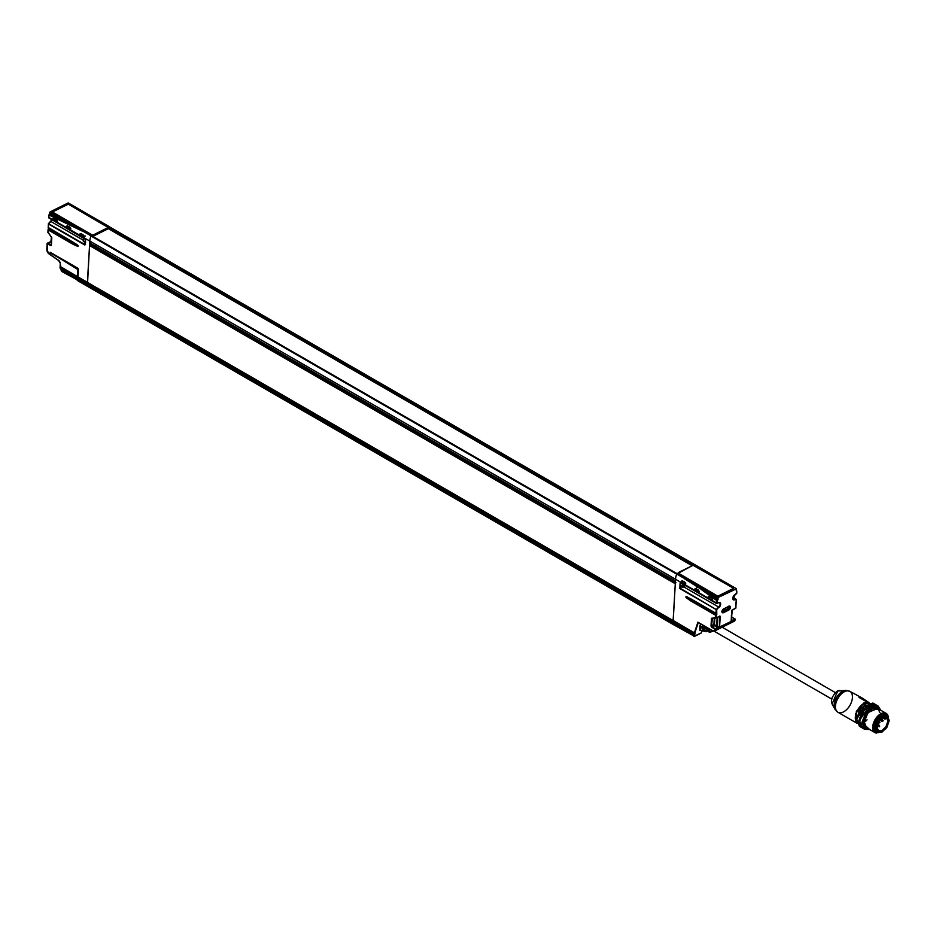 <?xml version="1.0" encoding="UTF-8"?>
<svg xmlns="http://www.w3.org/2000/svg" width="936" height="936" viewBox="0 0 936 936"><rect width="100%" height="100%" fill="white"/><g stroke="black" fill="none" stroke-linecap="round" stroke-linejoin="round"><path stroke-width="1.4" d="M49.737 212.332L49.093 214.894L49.842 212.32L66.011 221.809L65.766 222.581L82.777 231.344L49.257 214.777L49.772 213.829L66.011 221.809L82.777 231.344L49.877 212.343L49.772 213.829L66.011 221.809L49.772 212.261L82.777 231.344L49.105 215.116A13.9 8.026 120 0 0 48.801 217.398L53.481 220.1L53.995 218.029L53.481 220.1L52.954 218.521L53.995 218.029L56.745 219.726M51.328 244.858L47.537 243.196L50.837 241.57L50.837 242.295A1.299 0.69 3.3 0 0 51.188 242.787L51.386 242.904M81.502 229.472L92.091 235.1L91.201 235.533L49.947 212.156L90.956 235.837L50.193 211.852L68.117 202.96L109.138 226.629L108.248 227.074L98.023 221.352M89.622 216.497L71.382 205.323L76.062 208.599L71.382 205.323L68.246 204.259L52.978 211.559L52.978 212.519L54.838 213.958M76.576 208.962L78.741 210.038L76.576 208.962M52.978 212.519L59.693 216.883M54.346 213.782L92.091 235.1L91.985 235.884M59.506 216.754L68.269 221.715M81.666 229.074L67.778 221.539M82.309 234.585L80.847 235.345L81.093 233.778L83.608 235.228M70.469 227.588L70.13 229.718L70.411 227.612L67.427 225.787L66.912 227.857L67.661 226.032L70.177 227.483M70.411 227.612L70.329 229.238L70.247 227.624L67.392 225.962M54.007 218.205L56.745 219.621L56.897 221.493L56.979 219.866L56.698 221.961L69.896 229.624L80.344 235.603L81.093 233.778M80.859 233.544L80.344 235.603L79.817 234.023L80.859 233.544L83.608 235.123L80.859 233.544M80.824 233.719L83.678 235.381L83.76 236.995L83.842 235.369L83.561 237.463L83.608 235.123L84.322 236.632L83.561 237.463L89.809 241.078A13.9 8.026 -60 0 1 90.956 235.837L49.947 212.156A13.9 8.026 120 0 0 49.877 212.343A13.9 8.026 -60 0 1 49.947 212.156L68.117 202.96L109.36 226.699L67.837 203.112M85.597 239.499L48.766 217.866L56.464 221.867L53.984 219.831L56.698 221.961L56.745 219.621L57.459 221.118L56.698 221.961L66.912 227.857L66.386 226.278L67.427 225.787L70.177 227.378L70.89 228.875L70.13 229.718L89.809 241.078L87.399 282.344L77.969 276.892L78.39 269.685L77.536 268.059L50.146 252.252L50.532 254.51L50.146 252.252L50.017 254.487L48.894 253.726A3.334 2.059 63.6 0 1 46.905 249.678L47.256 243.641L50.404 245.454L51.386 244.893L51.808 237.756L47.923 232.257L48.064 229.858L73.417 244.495L78.004 246.507L78.062 245.571L48.192 227.705L48.426 223.599L84.977 244.624M56.745 219.621L53.995 218.029L56.745 219.621M103.054 224.254L84.813 213.069M76.05 208.658L70.972 205.733M48.052 229.846L47.923 232.257L48.555 228.115L48.496 229.051L73.85 243.699A37.066 19.855 -176.7 0 1 77.957 246.484L48.075 229.472M50.24 254.65L47.42 251.936L47.151 243.489L46.8 249.526L48.953 253.902L50.567 254.627M48.391 223.996L48.192 227.705L48.415 223.996L84.778 244.998L85.375 239.066M48.801 217.398A13.9 8.026 -60 0 1 49.105 215.116L65.766 222.581L66.011 221.809L82.777 231.344L49.257 214.777L48.66 217.714L85.153 238.914M48.988 214.987L49.842 212.484M672.949 623.832L88.429 286.357A1.849 1.065 -60 0 1 87.598 286.393A1.849 1.065 120 0 1 87.212 285.445L77.782 279.993L77.735 278.893L87.27 284.486L77.84 279.045L78.261 278.238L87.703 283.69L78.051 278.635L77.782 279.993A1.849 1.065 120 0 0 78.156 280.952A1.849 1.065 -60 0 1 77.782 279.993L87.212 285.445L87.481 284.088L78.051 278.635L77.676 279.841L78.168 280.952L87.598 286.404A1.849 1.065 -60 0 1 87.212 285.445L87.75 282.754L78.32 277.302L87.75 282.754L87.703 283.69L87.75 282.754L673.499 620.919L87.75 282.754L87.212 285.445L87.27 284.486L673.23 622.264L87.481 284.088L673.007 622.662L672.961 623.622L673.007 622.662L693.822 634.678L694.898 634.058L694.044 634.28L87.703 283.69L673.44 621.855L672.961 623.622L87.212 285.445L674.166 624.534A1.849 1.065 -60 0 1 673.335 624.569A1.849 1.065 -60 0 1 672.961 623.622A1.849 1.065 120 0 0 673.335 624.569L694.43 636.293M47.151 243.489L46.905 249.397M60.735 266.783L77.314 276.518L77.723 269.463L51.059 252.931L50.661 254.931L58.57 260.348A2.785 1.708 63.6 0 1 60.197 263.075L60.77 266.959L60.197 263.075A2.785 1.708 -116.4 0 0 58.57 260.348L50.661 254.931L50.743 253.399M78.39 269.685L77.969 276.892L78.39 269.685A1.299 0.796 -116.4 0 0 77.536 268.059L50.146 252.252L77.536 268.106M82.614 234.433L80.847 235.345L83.596 236.937L85.363 236.024M69.182 226.676L67.415 227.588L70.598 229.215M55.75 218.919L53.984 219.831L57.166 221.458M55.446 219.082L53.984 219.831L54.23 218.275M49.058 215.081A13.525 7.816 120 0 0 48.801 217.117M49.865 212.144A13.525 7.816 120 0 0 49.842 212.203L68.281 202.948L109.301 226.629M77.817 279.033L77.782 279.712M78.378 269.416L50.755 253.129L77.629 268.328L78.25 269.486L77.314 276.518L60.77 266.959L77.325 276.623M78.32 277.302L78.261 278.238L78.214 277.185L78.261 278.238L87.703 283.69L673.44 621.855L673.499 620.919L673.23 622.264L694.395 633.953L673.007 622.662L693.822 634.678L693.553 635.509L674.166 624.534M671.896 580.063L90.605 244.46L89.552 245.548L87.574 282.543L77.969 276.892L87.411 282.45M83.234 240.166L50.918 221.516L48.602 223.622L50.918 221.516A2.785 1.603 120 0 0 52.042 219.901A2.785 1.603 120 0 1 50.918 221.516L83.234 240.166M90.581 242.705A1.755 1.018 120 0 0 90.254 244.577M675.441 583.385L89.552 245.548L675.289 583.725L673.206 620.708L87.399 282.344L89.809 241.078A13.9 8.026 -60 0 1 90.956 235.837L92.091 235.1L92.056 235.849M108.623 227.624L108.248 227.074L109.36 226.699L108.553 228.782L108.634 227.389L694.372 565.566M68.878 226.828L67.415 227.588L67.661 226.032M48.064 229.577L73.64 244.097L48.286 229.46L48.496 228.77M51.398 242.564L51.188 242.787A1.299 0.69 -176.7 0 1 50.837 242.295L51.445 237.03M47.362 243.184L50.556 241.699M47.537 243.196L50.404 245.454L47.256 243.36L50.837 241.57M51.772 237.487L51.281 244.741L50.404 245.454A1.299 0.796 -116.4 0 0 51.386 244.893L51.632 237.159M51.691 237.604L47.923 231.976M73.722 242.553L48.192 227.425M78.998 280.905A1.849 1.065 -60 0 1 78.156 280.952M78.308 277.243L78.156 278.086M48.555 228.115L48.496 229.051L73.85 243.699L73.909 242.705L73.85 243.699A37.066 19.855 3.3 0 1 77.957 246.484L78.016 245.548A37.066 19.855 3.3 0 0 73.909 242.752L48.555 228.115L73.909 242.752A37.066 19.855 -176.7 0 1 78.016 245.548L48.274 227.904L48.403 223.622M76.097 244.027L77.477 244.986M48.368 227.916L73.558 242.459M85.621 239.768L85.34 244.659L85.621 239.768M85.609 239.756L85.211 244.589M48.766 217.866L85.223 239.066L48.766 217.866M51.971 219.855A3.147 1.813 -60 0 1 50.872 221.481M50.731 221.61L48.543 223.599M48.415 223.716L51.901 219.82M85.468 240.423L85.352 242.471L85.468 240.423M85.422 241.149A2.41 1.392 -60 0 1 83.351 241.277A2.41 1.392 -60 0 1 84.041 238.376L83.199 240.564L85.667 242.798M96.829 246.46L95.531 247.209L95.531 245.712M53.2 212.647L91.892 234.796L92.196 236.106M92.219 235.79L92.418 234.819A2.41 1.287 3.3 0 0 94.115 234.503L107.008 228.103A2.41 1.287 3.3 0 0 107.71 227.226L69.03 204.61A1.111 0.597 3.3 0 0 67.462 204.539L53.212 211.618A1.111 0.597 3.3 0 0 53.212 212.46L91.892 234.796L92.208 236.012M108.061 227.53L107.71 227.226A2.41 1.287 -176.7 0 1 107.008 228.103L107.254 228.571A2.785 1.486 3.3 0 0 108.061 227.6A2.785 1.486 3.3 0 0 108.061 227.553A2.785 1.486 -176.7 0 1 108.061 227.6A2.785 1.486 -176.7 0 1 107.254 228.571L94.361 234.971A2.785 1.486 -176.7 0 1 92.407 235.322L92.371 235.79A2.785 1.486 3.3 0 0 94.337 235.439L107.219 229.039A2.785 1.486 3.3 0 0 108.026 228.068A2.785 1.486 3.3 0 0 108.038 228.021L107.71 226.933L69.03 204.61M94.337 235.439L94.115 234.503A2.41 1.287 -176.7 0 1 92.418 234.819L92.407 235.322A2.785 1.486 3.3 0 0 94.361 234.971L107.254 228.571L94.115 234.503L94.337 235.439M882.66 719.971L881.349 720.626L882.519 719.538L881.724 721.141M882.742 721.235L883.21 720.638M61.261 267.45L77.665 276.927L61.156 267.38L61.413 268.515L77.395 278.261L61.331 268.995L61.261 267.45M77.618 276.752L77.606 277.863L61.413 268.515L61.121 269.392L77.185 278.659L61.121 269.392L61.425 268.55M77.314 276.518L78.25 269.486L77.863 276.529M62.782 271.545L77.126 279.618A1.849 1.065 120 0 0 77.501 280.578A1.849 1.065 120 0 0 77.863 280.66A1.849 1.065 -60 0 1 77.501 280.578A1.849 1.065 -60 0 1 77.126 279.618L61.285 270.469L61.706 271.417M61.285 270.469L61.121 269.194L61.285 270.469M60.711 269.006L60.255 264.127L60.079 267.181L61.226 267.836L60.079 267.181A3.709 2.141 120 0 0 60.828 269.088L61.015 269.194M72.961 265.438L72.961 266.28M61.39 268.328L61.156 267.38M61.249 270.293L61.846 271.522M77.934 276.998L77.126 279.618L77.185 278.659L61.121 269.392M58.57 260.372L50.719 255.107L50.755 253.129M60.161 262.899L60.84 267.158L77.665 276.74M77.606 277.863L78.179 277.161L77.606 277.863M77.395 278.261L78.133 277.887L77.395 278.261M77.126 279.618L77.711 278.682L77.126 279.618M77.665 279.958A1.486 0.854 -60 0 1 77.653 279.642L77.899 280.367M78.273 269.474L77.606 268.258L50.579 252.65M878.202 732.666A10.191 5.885 -60 0 1 874.037 726.933A10.191 5.885 -60 0 1 879.676 716.122A10.191 5.885 -60 0 1 887.55 715.712M888.252 716.625A11.115 6.423 120 0 0 880.004 714.25A11.115 6.423 120 0 0 872.726 726.874A11.115 6.423 120 0 0 876.505 733.099M887.819 716.134L886.661 714.765L881.724 714.765L876.494 719.807L874.037 726.933L875.78 731.964L878.225 732.689M856.651 719.749L859.693 709.921L866.116 703.732M862.688 728.173L859.693 721.106L862.933 711.723L869.825 705.077L876.342 705.065M886.123 713.349L877.594 708.423L868.023 712.588L864.209 721.96L866.467 727.682M878.108 706.048L875.885 704.761L864.302 709.78L859.693 721.106L862.454 728.032L864.677 729.319L861.916 722.393L866.537 711.067L878.108 706.048L880.729 710.237L869.883 707.733L861.916 722.393L869.602 729.495L864.677 729.319M875.101 704.305L872.867 703.03L861.295 708.037L856.674 719.363L859.435 726.301L861.658 727.576L858.909 720.65L863.518 709.324L875.429 704.515M862.126 727.822L861.214 727.284L858.909 720.65L862.15 711.266L869.041 704.621L875.546 704.609M870.269 704.866L862.582 711.582L859.564 720.322L859.716 723.13M870.176 704.913L859.564 720.322L859.693 722.896M880.519 710.108L878.728 707.511L872.668 707.522L866.245 713.712L863.226 722.452L865.379 728.617L869.38 729.366M866.116 727.447L864.209 721.96L866.888 714.191L872.598 708.692L877.98 708.681L879.875 712.53M869.357 729.343A12.507 7.219 -60 0 1 863.226 722.452A12.507 7.219 -60 0 1 870.047 709.277A12.507 7.219 -60 0 1 879.7 708.505M860.629 726.769L856.674 719.363L866.151 703.685L873.85 703.79M856.651 720.147L856.674 718.661L865.823 703.884M887.269 718.427L888.018 718.86M875.768 732.947A11.115 6.423 -60 0 1 872.726 726.874A11.115 6.423 -60 0 1 877.348 716.555A11.115 6.423 -60 0 1 885.374 713.021M672.504 580.648L672.305 579.361M672.153 579.267L672.364 580.519M671.486 578.893L671.709 579.84M673.007 579.77L672.259 580.133M672.153 580.133L671.592 579.162M671.72 579.021L671.931 580.098M672.165 580.32L671.966 579.162M671.802 578.214L672.223 579.864M680.788 582.906L679.969 584.813L681.934 585.948A2.41 1.392 120 0 0 683.069 587.434A2.41 1.392 120 0 0 685.093 585.398L682.426 587.328L681.934 585.948L682.765 584.052A2.41 1.392 120 0 0 681.934 585.948L679.91 584.731L680.449 586.193L679.969 584.813L680.788 582.906L679.957 585.012M682.426 587.328L680.449 586.193L679.91 584.731L680.729 582.871M683.233 585.538L683.982 586.275A5.557 4.961 -92.8 0 0 684.263 585.725A5.557 4.481 -2.7 0 0 684.661 585.304A5.581 2.972 10.2 0 0 684.789 585.211A5.581 2.972 -169.8 0 1 684.661 585.304A5.557 4.481 177.3 0 1 684.263 585.725A5.557 4.961 87.2 0 1 683.982 586.275A5.581 3.861 63.6 0 1 683.818 586.708A5.417 3.884 -140.2 0 1 683.537 586.825A5.581 3.393 -109.1 0 0 683.689 586.404A5.557 1.591 -121.7 0 0 683.608 585.995A5.557 1.767 -148.4 0 1 683.175 585.913A5.581 2.972 -169.8 0 1 682.695 586.018A5.417 1.439 -92.5 0 0 682.73 585.667A5.581 2.492 2.9 0 0 683.221 585.55A5.557 3.171 -22.8 0 0 683.701 585.187A5.557 3.639 -78.9 0 0 683.865 584.684A5.557 3.639 101.1 0 1 683.701 585.187A5.557 3.171 157.2 0 1 683.221 585.55A5.581 2.492 -177.1 0 1 682.73 585.667A5.417 1.439 87.5 0 1 682.695 586.018M682.952 585.62L683.175 585.913A5.557 1.767 31.6 0 0 683.608 585.995L683.186 585.562L683.608 585.995A5.557 1.591 58.3 0 1 683.689 586.404A5.581 3.393 70.9 0 1 683.537 586.825A5.417 3.884 39.8 0 0 683.818 586.708L683.654 586.498M684.263 585.725L683.572 585.293L684.263 585.725M684.661 585.304L683.771 584.965L684.661 585.304M93.237 235.755L92.453 236.153M735.953 588.463L109.395 226.793L694.699 564.888M676.88 573.745L91.564 235.638L90.909 235.966A13.9 8.026 120 0 0 89.809 241.078L89.821 243.056L675.441 581.162M87.574 282.543L673.148 620.626M676.014 582.73L90.277 244.553L675.371 582.356M675.312 583.315L89.692 245.209L90.605 244.46M676.985 573.815L90.909 235.966L676.646 574.142A13.9 8.026 120 0 0 675.546 579.255A13.9 8.026 -60 0 1 676.646 574.142L90.909 235.966A13.9 8.026 120 0 0 89.809 241.078L675.546 579.255L675.453 581.034L89.786 243.044L675.558 581.233M672.294 580.285L675.382 582.075L672.294 580.297M677.02 573.674L91.482 235.626L677.231 573.791M109.395 226.793L695.038 564.794L693.658 565.519A2.41 1.287 3.3 0 0 691.961 565.824L679.068 572.224A2.41 1.287 3.3 0 0 678.366 573.113L717.046 595.729A1.111 0.597 3.3 0 0 718.626 595.787L732.865 588.709A1.111 0.597 3.3 0 0 732.865 587.866L693.985 565.473M694.36 565.063L109.079 226.781L694.816 564.958M693.974 565.332L108.822 227.015L694.559 565.18M736.129 588.955L717.713 597.694L736.129 588.955A13.525 7.816 -60 0 1 736.176 589.072L736.655 591.166A13.525 7.816 -60 0 1 736.702 593.213L733.707 595.764L732.853 597.706L733.005 599.368L736.316 599.824L735.825 608.072L731.777 610.541L731.168 620.837L731.87 621.095L718.848 627.565L719.62 626.57L720.217 616.274L716.215 617.818L716.707 609.558L720.252 605.697L720.626 603.778L719.959 602.585L717.093 602.948A13.525 7.816 -60 0 1 717.385 600.736L718.064 599.391L717.081 600.339L701.228 589.294L701.45 588.685L701.228 589.294L684.742 578.881L717.538 599.368L717.385 600.736L718.134 598.034A13.525 7.816 -60 0 1 718.204 597.858L676.95 573.71L677.839 573.265L676.693 574.014L717.713 597.694L676.693 574.014A13.9 8.026 120 0 0 675.546 579.255L675.453 581.034L89.704 242.857L89.809 241.078L675.546 579.255L673.136 620.51L675.289 583.725L89.552 245.548L87.399 282.344L694.453 632.923M108.365 228.676L692.078 565.683L108.365 228.676L92.851 236.387M879.384 721.597L879.021 721.071L878.459 722.767M879.466 722.861L879.945 722.264M860.98 698.502L861.377 697.952L861.237 698.642L868.573 702.796L861.377 697.952A12.051 6.95 120 0 0 859.026 697.414L861.845 698.935M860.757 698.42L861.623 698.092L868.772 702.48L861.88 697.835L861.436 698.408L868.421 702.702M867.11 702.035L859.026 697.414A12.051 6.95 -60 0 1 860.746 697.694M861.787 697.893L869.146 702.725M834.62 708.505A11.524 6.657 -60 0 1 834.152 704.913A11.524 6.657 -60 0 1 846.717 690.417M834.935 709.195L832.069 703.989L831.437 701.087L832.069 697.776C835.111 692.418 837.708 689.984 839.873 690.475L837.732 691.049L832.069 703.989L837.732 691.049L845.816 690.358L837.041 696.688L834.152 704.913L834.935 709.195L837.919 712.261L857.294 723.446M861.038 698.396L859.026 697.414M859.342 697.554L867.192 702.094M857.154 723.364L856.346 711.372L863.905 702.866A12.051 6.95 -60 0 1 867.028 702.023A12.051 6.95 120 0 0 863.905 702.866L855.387 713.969L857.154 723.364M850.742 691.985A12.051 6.95 120 0 0 844.529 691.681A12.051 6.95 120 0 0 836.456 701.462A12.051 6.95 120 0 0 837.135 711.676M857.341 723.025L855.317 718.228L857.013 711.161L861.658 704.995L867.169 702.515A11.677 6.739 -60 0 0 855.317 717.877A11.677 6.739 -60 0 0 867.075 719.772M860.196 709.172L858.441 712.156M834.152 704.913A5.557 2.983 3.3 0 0 835.438 706.048A12.051 6.95 -60 0 1 844.529 691.681A12.051 6.95 -60 0 1 849.139 691.037A12.051 6.95 -60 0 1 850.684 703.942A12.051 6.95 -60 0 1 838.738 712.624A12.051 6.95 -60 0 1 835.438 706.048A5.557 2.983 -176.7 0 1 834.152 704.913M882.414 717.76L884.684 719.07A1.111 0.643 -60 0 0 885.772 718.497L884.66 719.047L885.175 717.034M884.695 719.07A1.111 0.643 -60 0 1 884.742 717.725L883.783 717.175L884.742 717.725L885.292 716.859M876.973 726.734A7.687 4.446 -60 0 1 880.179 719.597A7.687 4.446 -60 0 1 885.725 717.152A7.687 4.446 -60 0 1 887.831 721.352A7.687 4.446 -60 0 1 884.625 728.489A7.687 4.446 -60 0 1 879.079 730.934A7.687 4.446 -60 0 1 876.973 726.734L878.834 721.363L882.777 717.561L886.509 717.549L887.831 721.352L885.971 726.722L882.028 730.525L878.296 730.525L876.973 726.734M889.2 720.662L887.55 715.911L882.882 715.923L877.933 720.685L875.605 727.412L877.254 732.174L881.923 732.163L886.872 727.401L889.2 720.662L885.889 728.793L877.582 732.385L875.605 727.412L878.916 719.293L887.223 715.701L889.2 720.662M887.223 715.701L886.041 715.01L877.734 718.614L874.423 726.734L876.4 731.706L877.582 732.385M706.61 629.6A6.119 3.533 -60 0 1 705.452 626.699A6.119 3.533 -60 0 0 706.61 629.6L706.61 629.6A1.299 0.749 -60 0 0 707.16 629.624A1.299 0.749 -60 0 1 706.61 629.6M706.247 627.155A5.557 3.206 120 0 0 707.089 629.203A5.557 3.206 120 0 1 706.247 627.155M709.301 628.922A5.838 3.37 120 0 0 710.365 631.461A2.562 1.486 120 0 0 711.594 631.449L711.056 631.917A3.463 2.001 -60 0 1 709.862 632.139A3.463 2.001 -60 0 1 709.418 631.94L708.505 631.753A3.744 2.164 120 0 0 708.997 631.952A3.744 2.164 -60 0 1 708.505 631.753A7.02 4.048 -60 0 1 707.242 628.243L707.242 628.243A7.02 4.048 120 0 0 708.505 631.753L709.418 631.94A0.924 0.76 -54.9 0 0 710.365 631.461A5.838 3.37 -60 0 1 709.301 628.922M703.919 630.993L704.094 631.133A8.424 4.867 -60 0 1 702.573 626.921L702.491 626.605A8.061 4.657 120 0 0 702.655 628.571M702.679 625.096L702.573 626.921L703.895 627.389L703.989 625.856L704.352 627.366A7.675 4.423 120 0 0 705.732 631.203A3.042 1.755 120 0 0 707.183 631.18L707.183 631.18A3.042 1.755 -60 0 1 705.732 631.203L705.732 631.203A7.675 4.423 -60 0 1 704.352 627.366L703.895 627.389A8.026 4.633 120 0 0 705.346 631.402A8.026 4.633 -60 0 1 703.895 627.389L702.573 626.921A8.424 4.867 120 0 0 704.094 631.133L705.346 631.402A3.405 1.966 120 0 0 705.791 631.589A3.405 1.966 120 0 0 706.961 631.367L706.961 631.367A3.405 1.966 -60 0 1 705.791 631.589A3.405 1.966 -60 0 1 705.346 631.402L704.094 631.133A3.802 2.188 120 0 0 704.586 631.344A3.802 2.188 -60 0 1 704.094 631.133L702.386 626.734M704.352 627.366L704.422 626.102L704.352 627.366M708.213 628.29L708.856 628.664L708.201 628.582A6.727 3.884 120 0 0 709.418 631.94A3.463 2.001 120 0 0 709.862 632.139A3.463 2.001 120 0 0 711.056 631.917L711.594 631.449A2.562 1.486 -60 0 1 710.365 631.461A0.924 0.76 125.1 0 1 709.418 631.94A6.727 3.884 -60 0 1 708.201 628.582L707.242 628.243L708.213 628.29M708.33 631.613L709.862 632.139L713.068 631.039M707.148 628.208A6.657 3.849 120 0 0 707.3 629.589M879.161 725.505L877.851 726.149L878.904 725.002L877.851 726.149L879.208 726.769L879.068 725.119M879.711 726.172L879.243 726.769L879.711 726.172M732.865 587.866L693.646 565.636M677.98 573.358A2.785 1.486 -176.7 0 1 678.799 572.387A2.785 1.486 3.3 0 0 677.98 573.358L691.961 565.824A2.41 1.287 -176.7 0 1 693.658 565.519M678.366 573.113A2.41 1.287 -176.7 0 1 679.068 572.224L691.681 565.964M683.771 581.841L682.309 582.601L682.555 581.034L685.07 582.485M736.726 592.277A13.9 8.026 -60 0 1 736.702 592.933L736.714 592.944A13.9 8.026 120 0 0 736.679 591.142M714.332 617.456L714.519 625.751L712.167 626.921L711.559 625.763L714.437 624.616L714.812 618.158L714.437 624.616L717.28 626.535L717.83 617.152L717.28 626.535L719.363 626.617L719.959 616.333L718.766 616.684L720.217 616.274L719.62 616.251L719.363 626.617L715.315 628.735L712.167 626.921L714.519 625.751L716.344 626.804A1.299 0.69 3.3 0 0 717.257 627.038L718.848 627.565L719.62 626.57L719.772 616.052L715.993 618.029L711.746 618.216L711.032 625.739A1.299 0.796 -116.4 0 0 711.886 627.366L711.032 625.739L713.911 624.593L714.8 625.307L713.911 624.593L714.285 618.216M696.595 584.473L714.694 595.027L718.719 595.928A1.252 0.679 -176.7 0 1 716.953 595.858L714.882 595.156M710.635 597.343L709.172 598.104L709.418 596.548L711.933 597.999M695.717 588.721L698.736 590.382L698.455 592.476L698.513 590.136L695.752 588.545L695.237 590.616L695.986 588.791L698.502 590.242M685.363 582.59L684.789 584.626L685.082 582.379L685.023 584.719L708.669 598.373L709.184 596.302L708.669 598.373L711.652 600.14L709.172 598.104L710.939 597.191M695.822 588.791L695.74 590.347L697.507 589.434M698.736 590.382L698.49 591.938L695.74 590.347L697.203 589.598M698.923 591.973L698.572 590.382M685.14 582.625L682.321 580.788L685.14 582.625L685.491 584.216L682.04 583.034L684.789 584.626L682.309 582.601L684.076 581.677M682.285 580.975L681.806 582.859L685.023 584.719L685.491 584.216M682.391 581.034L681.806 582.859L681.279 581.279L682.321 580.788L685.082 582.379L685.784 583.877L685.023 584.719L695.237 590.616L694.711 589.036L695.752 588.545L698.513 590.136L699.215 591.634L698.455 592.476L708.669 598.373L708.142 596.794L709.184 596.302L712.167 598.127L711.886 600.233L711.945 597.893L709.184 596.302L711.945 597.893L712.647 599.391L711.886 600.233L716.543 603.404L717.093 602.948A13.525 7.816 -60 0 1 717.385 600.736L716.871 600.643A13.9 8.026 120 0 0 716.567 602.936L680.168 582.403L679.817 588.545L679.852 587.609L679.817 588.545L716.18 609.535L715.958 613.244L687.258 596.969M712.202 598.116L712.085 599.754L708.903 598.549L716.567 602.936A13.9 8.026 -60 0 1 716.871 600.643L701.228 589.294L684.742 578.881L701.228 589.294L716.871 600.643L701.158 589.423M685.058 584.181L685.667 583.877L685.058 584.181M698.49 591.938L699.098 591.622L698.49 591.938M731.414 586.907L726.16 583.994M726.348 584.029L731.25 586.86L726.348 584.029M731.238 586.93L712.916 576.354M700.257 630.291L700.245 626.09L701.93 626.687L700.245 626.09L700.994 624.125L699.812 626.032L700.619 623.902L699.882 630.408L699.812 626.032L699.882 630.408L703.989 631.192A3.966 2.293 -60 0 1 703.474 630.981L700.257 630.291L703.474 630.981A3.966 2.293 120 0 0 703.989 631.192A3.966 2.293 120 0 0 704.235 631.227A3.966 2.293 -60 0 1 703.989 631.192L704.246 631.227M732.022 617.327L734.924 619L731.624 620.626L731.624 619.913A1.299 0.69 3.3 0 0 731.344 619.468A1.299 0.69 -176.7 0 1 731.624 619.913L731.882 610.424M723.727 608.845L728.957 606.247L722.557 609.968L722.393 612.694L723.505 612.694L728.735 610.096L730.454 607.37L730.057 606.247L728.957 606.247L723.727 608.845A2.281 1.322 120 0 0 722.007 611.571A2.281 1.322 120 0 0 723.505 612.694L723.271 612.238A1.907 1.1 -60 0 1 722.253 612.156A1.907 1.1 -60 0 1 722.019 611.442M732.361 621.071A3.709 2.281 63.6 0 0 734.198 621.258L735.088 618.988L731.496 616.941L735.275 619.328L731.87 621.095L735.158 619.457A3.709 2.281 63.6 0 1 734.198 621.258A3.709 2.281 -116.4 0 0 735.158 619.457L731.273 620.72L732.28 609.839L731.168 620.837L731.87 621.095L715.034 629.179A3.334 2.059 63.6 0 1 712.507 630.63L697.893 622.183L712.507 630.665M735.848 607.803L731.882 610.412L735.731 608.26L735.708 605.183M698.116 622.463L712.588 630.817L714.226 630.77L715.034 629.179L711.886 627.366L715.549 629.191A3.709 2.281 63.6 0 1 714.589 631.004A3.709 2.281 63.6 0 1 712.752 630.805L712.752 630.805A3.709 2.281 -116.4 0 0 714.589 631.004A3.709 2.281 -116.4 0 0 715.549 629.191L718.602 627.097L715.315 628.735L711.886 627.366L711.032 625.739L711.454 618.602L711.559 625.763L712.401 618.415L711.746 618.216L716.215 617.818L716.052 614.987L686.018 597.542A37.066 19.855 -176.7 0 1 690.908 599.953L690.908 599.953A37.066 19.855 3.3 0 0 686.018 597.542L686.076 596.606A37.066 19.855 -176.7 0 1 690.967 599.017L690.908 599.953L690.967 599.017A37.066 19.855 3.3 0 0 686.076 596.606L688.393 597.519M721.761 611.43L722.721 611.887A1.872 1.076 -60 0 1 722.183 612.015A1.872 1.076 120 0 0 722.721 611.887L728.5 609.64L723.271 612.238A1.907 1.1 -60 0 1 722.253 612.156M722.112 611.536A1.498 0.866 120 0 0 722.487 611.43L727.717 608.833L728.594 606.294M728.746 606.481A1.498 0.866 120 0 1 727.717 608.833L722.487 611.43L727.951 609.289A1.872 1.076 120 0 0 729.156 607.897A1.872 1.076 120 0 0 729.202 606.317A1.872 1.076 -60 0 1 729.156 607.897A1.872 1.076 -60 0 1 727.951 609.289L722.721 611.887L723.505 612.694L728.735 610.096A2.281 1.322 120 0 0 730.454 607.37A2.281 1.322 120 0 0 728.957 606.247L728.688 606.411M728.945 606.072L729.518 606.352A1.907 1.1 -60 0 1 729.834 607.932A1.907 1.1 -60 0 1 728.5 609.64A1.907 1.1 -60 0 0 729.834 607.932A1.907 1.1 -60 0 0 729.518 606.352A1.907 1.1 -60 0 0 728.945 606.317M732.221 609.991L735.684 608.271M716.169 617.959L719.62 616.251M716.262 613.478L686.029 596.583L685.971 597.519L690.487 600.748L715.841 615.385L716.297 613.478L716.262 614.589L690.908 599.953L716.052 614.987L690.487 600.748L715.841 615.385L716.789 614.613L716.707 609.558L716.04 613.431L690.616 598.712M712.355 599.73L712.003 598.139M701.31 632.572L702.035 630.794L701.298 632.935L694.126 636.223L695.167 633.239L673.499 620.919L673.44 621.855L694.395 633.953L698.303 622.569L694.781 633.04L673.136 620.51L675.546 579.255L681.806 582.859L675.546 579.255A13.9 8.026 120 0 1 676.693 574.014L717.713 597.694A13.9 8.026 -60 0 0 717.643 597.882L684.742 578.881L717.643 597.882L717.538 599.368L718.134 598.034L701.45 588.685L717.62 598.01L717.538 599.368L701.45 588.685M693.845 636.386L693.553 635.509L672.961 623.622L673.499 620.919L694.652 633.145L694.898 634.058L694.43 632.806L697.893 622.183L694.43 632.806L673.312 620.72M716.321 613.653L690.967 599.017L716.321 613.653M690.791 598.806L715.981 613.349M680.144 582.742L680.039 584.403L680.168 582.403L716.613 603.591L718.286 602.831M683.163 576.716L688.018 579.641M696.63 585.959L696.84 587.434L696.712 585.76M696.396 584.485L710.026 592.231M699.485 568.597L704.515 571.51M681.794 581.771L680.413 582.578L681.817 581.782M718.555 602.725A2.785 1.603 -60 0 1 719.655 602.854A2.785 1.603 -60 0 1 718.684 607.043L719.023 607.452A3.147 1.813 120 0 0 720.626 603.778A3.147 1.813 120 0 0 718.567 602.679L719.538 602.772M716.777 603.58L680.168 582.403L679.817 588.545L716.18 609.535L680.004 588.159L716.18 609.535L718.684 607.043L683.947 586.989L718.684 607.043L716.707 609.558L718.684 607.043A2.785 1.603 -60 0 0 719.655 602.854M716.625 626.36L717.14 617.491L716.625 626.36L717.257 627.038A1.299 0.69 -176.7 0 1 716.344 626.804L716.625 626.36M701.298 632.935L694.676 636.281L693.553 635.509L694.512 636.269M718.719 595.928L733.099 588.779L731.73 586.568M736.222 588.826L736.293 590.628M734.889 594.594L735.169 594.43A3.147 1.813 120 0 0 732.853 597.706A3.147 1.813 120 0 0 734.105 599.964L733.953 599.473A2.785 1.603 -60 0 1 733.239 599.262A2.785 1.603 -60 0 1 732.783 598.198M733.239 599.262A2.785 1.603 -60 0 0 733.953 599.473L733.017 598.935L736.234 599.344L732.982 597.496L736.152 599.332L734.105 599.964L736.421 599.683L736.105 603.252M735.169 594.454L736.667 593.681L735.169 594.43L733.356 599.344M715.841 615.385L715.701 617.795L715.841 615.385M682.192 585.983L680.004 588.159L682.192 585.983M681.104 586.568L679.852 587.609L681.104 586.568M736.62 590.721L736.655 591.166A13.525 7.816 -60 0 1 736.702 593.213L736.667 593.681M677.839 573.265L683.128 576.33L677.839 573.265M688.264 579.29L696.559 584.087L682.964 576.728M702.48 630.115L701.895 631.11M704.539 571.44L699.297 568.491M717.947 579.255L704.866 571.054M702.421 628.056A8.237 4.762 -60 0 1 702.374 626.664L702.48 624.979M735.064 594.606L736.702 592.933M699.286 568.304L693.985 565.25L694.875 564.806L736.117 588.557M718.602 627.097L717.28 626.535L719.363 626.617L718.602 627.097M712.12 618.427L715.923 618.029M694.067 635.602L693.822 634.678L694.067 635.602M701.93 626.687A8.599 4.961 120 0 0 703.474 630.981A8.599 4.961 -60 0 1 701.93 626.687M709.535 592.055L714.694 595.027M694.875 564.806L735.883 588.487M732.982 597.472L736.421 599.695L735.626 604.995M735.719 605.136L735.719 604.083M690.487 600.748L685.971 597.519L690.487 600.748M54.545 213.782L59.647 216.731M81.409 229.297L86.51 232.245M67.977 221.539L73.078 224.488M694.758 633.04L78.039 277.079L78.273 269.533M51.538 237.159L47.888 232.35L48.438 227.963M881.677 721.141L882.707 721.235L882.566 719.597M881.092 718.708L882.461 719.491M879.758 720.077L881.537 721.106M78.53 280.554L61.858 271.534M61.168 268.96L61.179 270.399M60.091 263.004L58.617 260.524L50.719 255.107L50.848 252.954M866.151 703.685L865.496 704.071M866.49 727.693L875.008 732.607M87.598 286.404L673.335 624.569M671.896 580.051L90.581 244.436M91.564 235.638L677.301 573.815M878.401 722.767L879.442 722.861L879.302 721.211M845.816 690.358L849.958 691.4L861.88 697.835M886.252 717.385L885.596 716.999M835.403 692.628L722.159 627.237M714.11 631.157L831.694 699.04M707.979 630.923L704.001 631.086M708.412 631.706L707.078 627.635M877.488 724.172L878.962 725.026M877.044 726.055L878.038 726.628M694.044 565.473L691.774 565.812M719.679 616.227L716.005 618.029L712.05 618.45M721.843 611.898L722.37 612.261L723.633 609.02L729.518 606.352M731.273 615.888L731.94 617.175M698.08 622.44L712.588 630.817L714.577 631.004L734.187 621.27M680.238 582.566L716.964 603.603M701.906 631.25L701.204 633.04L694.676 636.281M736.281 588.943L736.211 590.3M695.038 564.794L736.234 588.721M735.942 607.944L735.895 605.206M682.87 576.541L687.972 579.489M696.302 584.298L701.403 587.246M709.734 592.055L714.835 595.004M736.761 590.967L736.808 593.085M687.609 597.121L687.001 596.852"/></g></svg>

